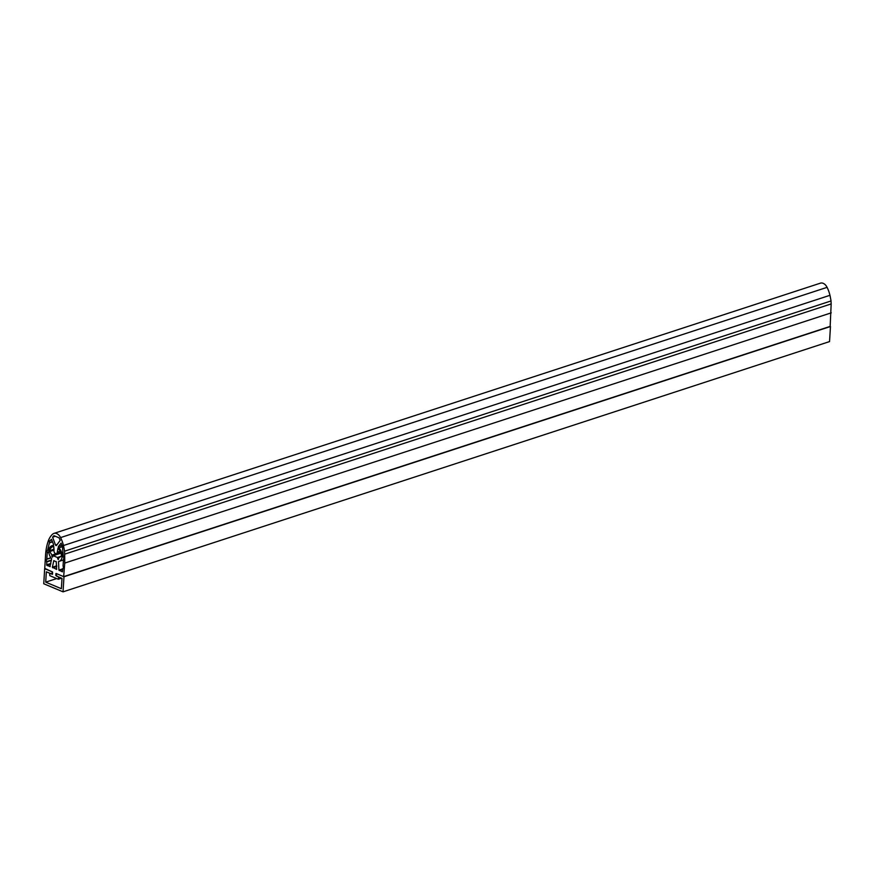 <?xml version="1.0" encoding="UTF-8"?>
<svg xmlns="http://www.w3.org/2000/svg" width="875" height="875" viewBox="0 0 875 875"><rect width="100%" height="100%" fill="white"/><g stroke="black" fill="none" stroke-linecap="round" stroke-linejoin="round"><path stroke-width="1.31" d="M63.973 576.767L63.044 591.839L43.75 583.756L44.669 568.684L52.161 571.812L52.008 574.186L46.342 571.812L45.708 582.148L61.37 588.711L62.005 578.364L56.339 575.991L56.481 573.628L63.973 576.767L830.462 326.517L829.544 341.589L63.044 591.839M56.689 578.561L45.708 582.148M49.962 573.223L52.522 574.273L52.587 571.998L44.745 568.367L45.555 555.045A52.106 35.273 71.9 0 1 48.048 541.603A25.67 17.38 71.9 0 1 52.544 534.22A7.634 5.173 71.9 0 1 53.911 533.411L820.411 283.161A7.634 5.173 71.9 0 1 827.094 287.35A25.67 17.38 71.9 0 1 829.948 295.302M831.053 300.945L64.553 551.184L63.481 545.53L829.981 295.291L831.053 300.945A35.941 24.325 -108.1 0 0 831.173 303.92L830.156 326.397L63.656 576.636L56.142 573.486M49.93 566.661L51.68 558.666A7.711 5.217 71.9 0 1 48.814 551.163A7.711 5.217 71.9 0 1 51.931 545.737A7.711 5.217 71.9 0 1 53.123 545.562A0.897 0.613 71.9 0 0 53.528 544.425L51.494 539.23L50.116 540.608A1.564 1.061 71.9 0 0 49.481 542.522L47.589 550.342A1.564 1.061 71.9 0 0 47.261 552.453L46.802 559.278A1.564 1.061 71.9 0 0 46.67 561.564L46.889 565.392L50.214 566.573M51.855 556.281L52.533 557.167L53.189 555.712L57.422 557.484L58.352 559.606L58.669 557.922L61.184 556.325A0.897 0.613 71.9 0 0 61.447 555.592A8.542 5.775 71.9 0 0 57.947 548.297L57.28 552.103A2.319 1.575 71.9 0 1 56.339 553.613A2.319 1.575 71.9 0 1 54.688 552.934A2.319 1.575 71.9 0 1 53.977 550.714L53.791 546.558A8.542 5.775 71.9 0 0 52.763 546.744A8.542 5.775 71.9 0 0 49.591 550.627A0.897 0.613 71.9 0 0 49.755 551.534L51.953 555.1L51.855 556.281L52.97 555.909M58.92 570.073L62.42 571.845L62.923 568.367A1.564 1.061 71.9 0 0 63.066 566.092L63.448 559.223A1.564 1.061 71.9 0 0 63.383 556.959L62.519 547.98A1.564 1.061 71.9 0 0 62.147 545.639L61.108 543.123L58.439 546.481A0.897 0.613 71.9 0 0 58.702 547.903A7.711 5.217 71.9 0 1 62.169 555.516A7.711 5.217 71.9 0 1 59.062 561.378A7.711 5.217 71.9 0 1 58.505 561.52L58.92 570.073L62.77 568.816M55.519 545.016A0.831 0.558 71.9 0 0 56.492 545.42L60.211 540.345L59.084 537.83L53.966 535.686L52.577 537.152L55.519 545.016L57.192 544.469M63.481 545.53A20.847 14.109 -108.1 0 1 63.47 545.595A25.67 17.38 -108.1 0 0 60.594 537.589L827.094 287.35M53.911 533.411A7.634 5.173 71.9 0 1 60.594 537.589M49.678 573.442L49.809 575.684L58.253 579.217L58.636 577.194L56.361 575.564M58.253 579.217L61.327 578.08M55.792 575.487L55.912 573.562M63.656 576.636L64.75 563.084L831.25 312.845M64.553 551.184A35.941 24.325 -108.1 0 0 64.684 554.159L64.75 563.084M52.369 567.208L56.645 569.417L56.241 561.575A6.913 4.681 71.9 0 1 53.823 560.558L52.369 567.208L56.733 565.786M58.483 579.141L61.513 578.156M63.897 576.559L830.156 326.397M52.577 537.152L55.333 536.255M64.684 554.159L831.173 303.92M58.702 547.903L62.672 546.602M59.216 570.555L62.737 569.406M58.439 546.481L61.983 545.333M52.664 567.809L56.755 566.475M49.755 551.534L54.009 550.145M49.591 550.627L54.064 549.172M51.953 555.1L60.616 552.278M52.008 555.352L60.714 552.508M53.189 555.712L60.944 553.186L53.091 555.702M57.422 557.484L61.305 556.216M57.597 557.769L60.309 556.883M57.673 558.895L58.603 558.6M57.28 552.103L60.113 551.173M46.889 565.392L50.684 564.156M46.594 564.845L50.805 563.467M50.302 540.455L51.789 539.973M49.481 542.522L52.413 541.559M49.514 542.85L52.533 541.866M47.731 550.134L48.956 549.741M47.589 550.342L48.923 549.905M47.261 552.453L48.825 551.939M47.327 552.77L48.858 552.267M46.944 559.005L50.892 557.714M46.802 559.278L51.034 557.9M46.67 561.564L51.439 560.011M46.769 561.947L51.363 560.448M58.384 579.228L61.578 578.189M63.798 576.647L830.288 326.397M59.062 561.378L63.306 560M56.339 553.613L60.594 552.223M51.931 545.737L53.572 545.202"/></g></svg>
